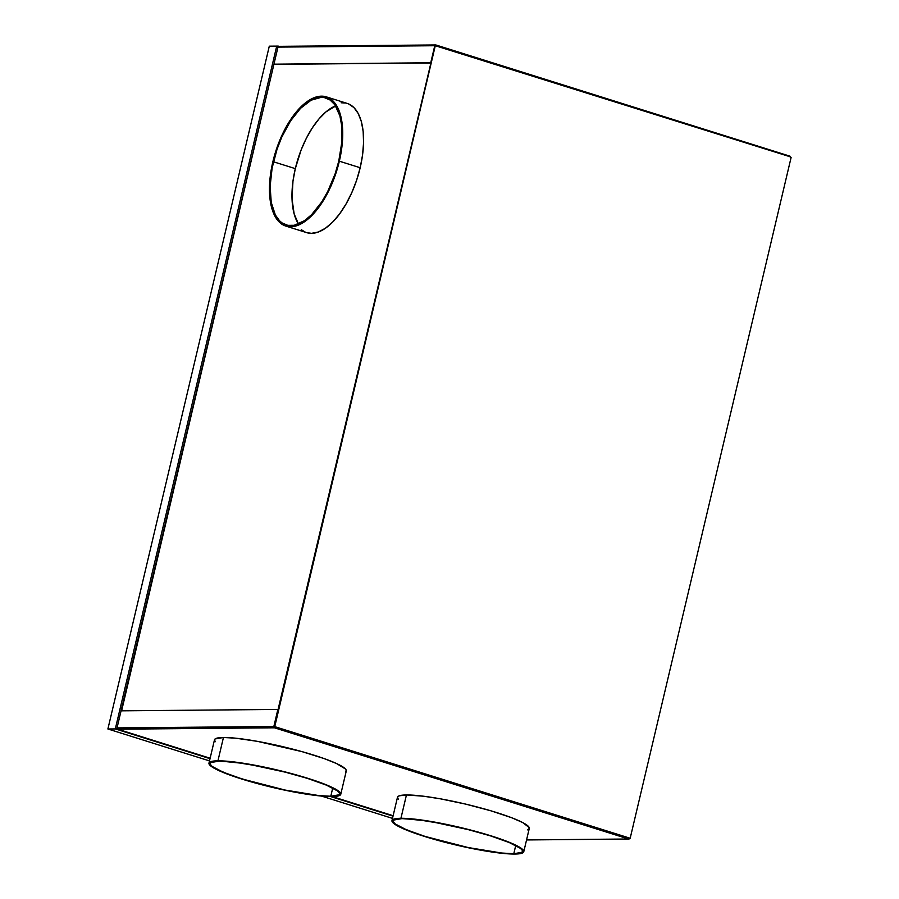 <?xml version="1.0" encoding="UTF-8"?>
<svg xmlns="http://www.w3.org/2000/svg" width="899" height="899" viewBox="0 0 899 899"><rect width="100%" height="100%" fill="white"/><g stroke="black" fill="none" stroke-linecap="round" stroke-linejoin="round"><path stroke-width="1.35" d="M116.791 728.909L115.308 728.932L276.723 46.107L278.207 46.096L116.791 728.909L210.13 758.228L116.791 728.909L278.207 46.096L269.295 46.175L276.723 46.107L115.308 728.932L116.791 728.909M278.96 46.332L278.207 46.096L278.96 46.332M393.02 816.146L330.708 796.581L393.02 816.146M210.029 758.677L115.308 728.932L276.723 46.107L115.308 728.932L210.029 758.677L115.308 728.932L107.891 728.988L115.308 728.932L210.029 758.677M332.214 796.57L393.133 815.708L332.214 796.57M392.492 818.382L321.426 796.053L392.492 818.382M209.501 760.902L107.891 728.988L269.295 46.175L107.891 728.988L209.501 760.902M513.79 853.735L515.734 845.498L513.79 853.735L501.9 853.061L468.098 847.532L425.216 836.463L406.303 829.721L395.245 823.956L393.234 821.731L393.717 820.057L401.954 818.607A66.504 8.866 13.3 0 1 475.762 831.575A66.504 8.866 13.3 0 1 522.589 851.465A66.504 8.866 13.3 0 1 513.79 853.735A66.504 8.866 13.3 0 1 439.971 840.767A66.504 8.866 13.3 0 1 393.144 820.866A66.504 8.866 13.3 0 1 401.954 818.607L418.698 819.832L441.42 823.551L466.637 829.181L490.517 835.879L509.43 842.621L520.499 848.386L522.499 850.611L522.027 852.286L513.79 853.735M398.279 799.211L397.504 797.211L399.246 795.817L406.449 794.963L400.932 818.292L406.449 794.963A67.717 9.024 -166.7 0 0 397.482 797.267L391.975 820.596A67.717 9.024 13.3 0 1 400.932 818.292A67.717 9.024 13.3 0 1 476.088 831.485A67.717 9.024 13.3 0 1 523.769 851.746A67.717 9.024 13.3 0 1 514.801 854.05A67.717 9.024 13.3 0 1 439.645 840.857A67.717 9.024 13.3 0 1 391.975 820.596M330.787 796.256L332.731 788.03L330.787 796.256L318.898 795.581L285.107 790.064L242.213 778.984L223.3 772.241L212.243 766.476L210.242 764.251L210.714 762.577L218.951 761.138A66.504 8.866 13.3 0 1 292.759 774.095A66.504 8.866 13.3 0 1 339.586 793.997A66.504 8.866 13.3 0 1 330.787 796.256A66.504 8.866 13.3 0 1 256.979 783.299A66.504 8.866 13.3 0 1 210.152 763.397A66.504 8.866 13.3 0 1 218.951 761.138L235.707 762.363L258.418 766.072L283.635 771.713L307.525 778.41L326.438 785.153L337.496 790.906L339.507 793.132L339.024 794.806L330.787 796.256M215.288 741.731L214.501 739.742L215.063 738.967L223.446 737.495L217.94 760.812L223.446 737.495A67.717 9.024 -166.7 0 0 214.49 739.798L208.973 763.116A67.717 9.024 13.3 0 1 217.94 760.812A67.717 9.024 13.3 0 1 293.085 774.017A67.717 9.024 13.3 0 1 340.766 794.266A67.717 9.024 13.3 0 1 331.798 796.581A67.717 9.024 13.3 0 1 256.653 783.377A67.717 9.024 13.3 0 1 208.973 763.116M285.815 226.076L306.649 232.627A67.717 31.993 -72.6 0 0 360.184 167.731A67.717 31.993 -72.6 0 0 347.228 103.43L326.382 96.878A67.717 31.993 107.4 0 1 339.339 161.191L360.184 167.731L339.339 161.191A67.717 31.993 107.4 0 1 285.815 226.076A67.717 31.993 107.4 0 1 272.858 161.775A67.717 31.993 107.4 0 1 326.382 96.878M338.754 161.191A66.504 31.431 107.4 0 1 286.174 224.93A66.504 31.431 107.4 0 1 273.442 161.775L295.31 168.63A66.504 31.431 -72.6 0 0 298.468 223.997L294.153 213.906L292.018 198.836L292.973 181.137L295.31 168.63L273.442 161.775A66.504 31.431 107.4 0 1 326.022 98.036A66.504 31.431 107.4 0 1 338.754 161.191L335.17 173.709L327.742 191.465L321.718 201.949L311.627 214.647L304.581 220.626L294.209 225.289L287.804 225.346L282.106 222.941L279.6 220.851L275.352 214.973L271.24 202.399L270.127 186.295L272.116 168.057L277.038 149.245L281.735 137.199L290.478 121.017L300.569 108.307L311.133 100.182L321.258 97.339L324.393 97.62L330.09 100.014L334.866 104.778L339.912 115.926L341.676 125.602L341.744 142.581L338.754 161.191M335.585 105.835A66.504 31.431 -72.6 0 0 295.31 168.63L301.109 149.998L306.312 138.367L312.335 127.883L318.965 118.949L325.932 111.914L336.462 105.498M274.858 726.999L274.476 727.808L117.679 729.19L210.13 758.228L117.679 729.19L117.027 727.898L121.062 710.839L117.027 727.898A1.045 0.91 89.5 0 0 117.679 729.19L274.476 727.808L628.547 839.003L274.476 727.808L275.229 726.785L274.476 727.808L273.835 726.516L274.858 726.999M272.858 161.775L270.475 174.507L269.498 192.521L271.678 207.871L276.813 219.221L281.679 224.065L284.466 225.593L287.478 226.503L293.995 226.447L300.974 223.896L311.728 215.614L321.999 202.68L330.899 186.205L335.698 173.934L340.699 154.785L342.395 142.244L342.317 124.95L339.125 110.813L333.079 101.036L327.73 97.373L321.539 96.171L318.201 96.519L311.223 99.07L300.468 107.341L290.197 120.275L284.062 130.951L276.499 149.032L272.858 161.775M526.567 839.902L628.547 839.003L629.3 837.992L628.547 839.003L526.567 839.902M340.766 794.266L346.284 770.949A67.717 9.024 -166.7 0 0 298.603 750.687A67.717 9.024 -166.7 0 0 223.446 737.495L235.549 738.169L257.462 741.36L301.884 751.598L324.101 758.565L336.541 763.543L345.486 769.005L346.194 770.072L345.699 771.78M523.769 851.746L529.275 828.417A67.717 9.024 -166.7 0 0 481.606 808.167A67.717 9.024 -166.7 0 0 406.449 794.963L423.508 796.211L440.465 798.84L465.862 804.156L490.888 810.797L511.722 817.753L522.656 822.529L529.185 827.552L529.264 828.473L527.511 829.867M435.273 45.883L435.712 44.95L434.768 45.725L277.96 47.108L121.612 710.828L277.96 47.108L279.083 46.377A1.045 0.91 89.5 0 0 277.96 47.108L434.768 45.725A1.045 0.91 -90.5 0 1 435.891 44.984L436.161 45.995L790.277 156.808L436.161 45.995L435.981 45.006L435.88 45.905M629.3 837.992L275.229 726.785L630.177 838.261L791.109 157.471L630.177 838.261L629.3 837.992M789.951 156.19L436.037 45.029M434.981 45.725L274.049 726.516L435.285 45.714L274.476 727.808A1.045 0.91 -90.5 0 1 273.835 726.516L117.027 727.898L273.835 726.516L277.87 709.446L121.062 710.839L277.87 709.446L273.835 726.516L275.229 726.785L274.049 726.516L434.981 45.725M791.109 157.471L790.232 157.201L791.109 157.471M436.161 45.995L435.285 45.714L436.161 45.995M273.925 64.177L430.733 62.784L434.768 45.725L430.936 62.851L273.925 64.177M790.12 156.257L790.603 157.482M790.142 156.28A1.045 0.91 -90.5 0 1 790.626 157.325M629.671 838.273A1.045 0.91 -90.5 0 1 628.547 839.003L629.671 838.273M274.442 64.335L430.913 62.952L274.442 64.335M341.126 102.778L345.564 103.003M348.565 103.913L353.925 107.577L358.252 113.566L361.364 121.635L363.162 131.501L363.567 142.761L362.555 154.999L360.184 167.731L356.532 180.474L351.745 192.746L346.003 204.062L339.53 213.996L332.574 222.165L325.404 228.245L318.28 232.021L311.503 233.335L306.615 232.616M305.312 232.133L301.266 229.672M629.266 838.104L629.884 838.261L629.266 838.104M217.94 760.812L210.737 761.667L208.984 763.06L209.77 765.06L213.052 767.577L231.155 775.5L259.586 784.164L285.286 790.266L314.751 795.323L331.798 796.581L337.192 796.177L340.755 794.323L338.631 791.131L327.371 785.265L313.537 780.152L290.152 773.219L246 763.667L217.94 760.812M400.932 818.292L395.549 818.686L391.986 820.54L394.099 823.731L398.594 826.484L419.204 834.71L442.578 841.644L474.616 849.016L497.743 852.803L517.79 853.938L522.004 853.196L523.746 851.803L521.634 848.6L510.374 842.745L496.529 837.632L473.155 830.698L429.003 821.135L400.932 818.292M435.959 44.995L790.03 156.201M435.644 44.95L278.836 46.343M628.783 839.037L526.556 839.947"/></g></svg>
